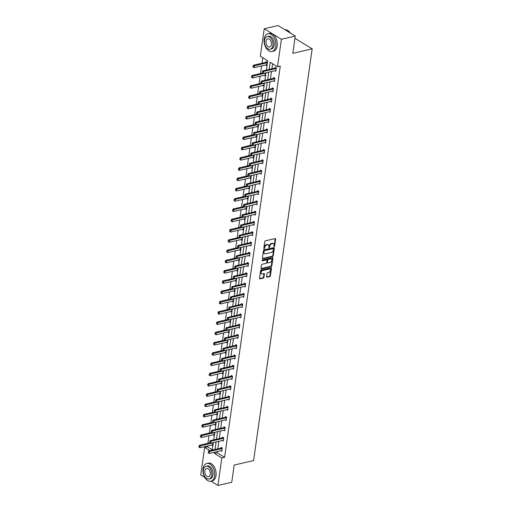 <?xml version="1.0" encoding="UTF-8"?>
<svg xmlns="http://www.w3.org/2000/svg" width="511" height="511" viewBox="0 0 511 511"><rect width="100%" height="100%" fill="white"/><g stroke="black" fill="none" stroke-linecap="round" stroke-linejoin="round"><path stroke-width="0.77" d="M274.209 246.519A0.498 0.332 121.5 0 0 274.65 245.976L275.627 239.11A0.715 0.473 121.5 0 0 275.18 238.592L265.401 240.841A0.715 0.473 121.5 0 0 264.762 241.614L263.785 248.48A0.498 0.332 121.5 0 0 264.545 248.308L264.672 247.42A2.287 1.52 121.5 0 1 266.704 244.948L267.521 244.763A2.287 1.52 121.5 0 1 268.422 244.878A2.287 1.52 121.5 0 1 268.965 246.43L268.837 247.318A0.498 0.332 121.5 0 0 269.131 246.858L269.259 245.97L269.725 246.251A2.287 1.52 121.5 0 1 271.756 243.785L272.574 243.6A2.287 1.52 121.5 0 1 273.474 243.715A2.287 1.52 121.5 0 1 274.017 245.267L273.89 246.155A0.498 0.332 121.5 0 0 274.209 246.519M273.89 246.168A0.498 0.332 121.5 0 0 274.183 245.695L275.161 238.829A0.715 0.473 121.5 0 0 275.161 238.592M263.785 248.493A0.498 0.332 121.5 0 0 264.085 248.02L264.206 247.132L264.672 247.42M268.837 247.318A0.498 0.332 121.5 0 0 269.597 247.145L269.725 246.251M266.57 276.738A0.715 0.473 121.5 0 0 267.023 277.256L269.763 276.623A0.715 0.473 121.5 0 0 270.396 275.857L271.482 268.23A0.715 0.473 121.5 0 0 271.034 267.707L261.255 269.961A0.715 0.473 121.5 0 0 260.616 270.734L259.537 278.361A0.715 0.473 121.5 0 0 259.984 278.878L263.299 278.118A0.715 0.473 121.5 0 0 263.932 277.345L264.398 274.081A0.715 0.473 121.5 0 0 263.944 273.557L262.303 273.941A1.916 1.271 121.5 0 1 261.549 273.839A1.916 1.271 121.5 0 1 261.23 272.037A1.916 1.271 121.5 0 1 262.795 270.479L269.233 268.997A1.916 1.271 121.5 0 1 269.987 269.093A1.916 1.271 121.5 0 1 270.313 270.9A1.916 1.271 121.5 0 1 268.741 272.452L267.668 272.702A0.715 0.473 121.5 0 0 267.036 273.474L266.57 276.738M266.352 70.077L267.681 60.739L260.316 56.229L264.232 28.737L278.067 25.55L295.256 36.083L292.803 53.304L312.176 48.839L253.577 460.583L234.204 465.042L231.751 482.263L217.916 485.45L210.966 481.19M295.256 36.083L281.42 39.27L277.505 66.762L270.14 62.253L269.118 69.439M217.411 451.571L217.232 452.81L224.597 457.319L280.271 66.123L277.505 66.762M224.597 457.319L221.831 457.958L217.916 485.45M272.625 256.528A0.715 0.473 121.5 0 0 273.257 255.756L274.343 248.129A0.715 0.473 121.5 0 0 273.896 247.605L264.117 249.86A0.715 0.473 121.5 0 0 263.478 250.633L262.392 258.259A0.715 0.473 121.5 0 0 262.846 258.777L272.625 256.528L272.159 256.241A0.715 0.473 121.5 0 0 272.797 255.468L273.883 247.841A0.715 0.473 121.5 0 0 273.877 247.611M272.912 258.176L271.826 265.803A0.715 0.473 121.5 0 1 271.194 266.576L261.415 268.831A0.715 0.473 121.5 0 1 260.961 268.307L261.428 265.043A0.715 0.473 121.5 0 1 262.066 264.27L266.027 263.357A0.715 0.473 121.5 0 0 266.665 262.59L266.972 260.425A0.715 0.473 121.5 0 0 266.525 259.901L262.392 260.853A0.498 0.332 121.5 0 1 262.52 259.946L272.465 257.659A0.715 0.473 121.5 0 1 272.912 258.176L272.452 257.895L271.367 265.522L271.826 265.803M204.726 477.363L200.727 474.917L204.643 447.425L209.951 450.676M264.232 28.737L281.42 39.27M312.176 48.839L294.936 38.319M214.377 432.402L213.956 435.372L213.042 434.81M217.303 411.86L216.881 414.83L215.961 414.268M220.228 391.311L219.807 394.288L218.887 393.719M223.154 370.769L222.732 373.739L221.812 373.177M226.073 350.227L225.651 353.197L224.738 352.635M228.998 329.678L228.577 332.655L227.657 332.086M231.924 309.136L231.502 312.106L230.582 311.544M234.849 288.594L234.428 291.564L233.508 291.002M237.768 268.045L237.347 271.022L236.433 270.46M240.694 247.503L240.272 250.473L239.352 249.911M243.619 226.961L243.198 229.931L242.278 229.369M246.545 206.412L246.123 209.389L245.203 208.827M249.464 185.87L249.042 188.84L248.129 188.278M252.389 165.328L251.968 168.298L251.048 167.736M255.315 144.779L254.893 147.756L253.973 147.194M258.24 124.237L257.819 127.207L256.899 126.645M261.159 103.695L260.738 106.665L259.824 106.103M264.085 83.152L263.663 86.123L262.743 85.561M265.669 65.012L266.589 65.574L267.055 62.285L265.892 61.576L265.784 62.361M262.775 57.737L261.996 63.243M261.606 65.951L260.533 73.52M260.15 76.222L259.071 83.791M258.687 86.493L257.608 94.062M257.225 96.764L256.145 104.333M255.762 107.035L254.682 114.605M254.299 117.313L253.22 124.876M252.836 127.584L251.763 135.153M251.374 137.855L250.301 145.424M249.911 148.126L248.838 155.695M248.455 158.397L247.375 165.966M246.992 168.668L245.912 176.238M245.529 178.946L244.45 186.509M244.066 189.217L242.987 196.78M242.604 199.488L241.524 207.057M241.141 209.759L240.068 217.328M239.678 220.03L238.605 227.599M238.215 230.301L237.142 237.87M236.759 240.572L235.68 248.142M235.296 250.85L234.217 258.413M233.834 261.121L232.754 268.69M232.371 271.392L231.291 278.961M230.908 281.663L229.835 289.232M229.445 291.934L228.372 299.503M227.983 302.205L226.91 309.775M226.52 312.483L225.447 320.046M225.064 322.754L223.984 330.323M223.601 333.025L222.521 340.594M222.138 343.296L221.059 350.865M220.675 353.567L219.596 361.136M219.213 363.838L218.14 371.408M217.75 374.116L216.677 381.679M216.287 384.387L215.214 391.95M214.824 394.658L213.751 402.227M213.368 404.929L212.289 412.498M211.905 415.2L210.826 422.769M210.443 425.471L209.363 433.041M208.98 435.742L207.9 443.312M207.517 446.02L207.409 446.786L212.308 449.789M265.548 72.875L265.126 75.852L264.206 75.289M262.622 93.424L262.2 96.394L261.281 95.832M259.703 113.966L259.275 116.936L258.362 116.374M256.778 134.508L256.356 137.485L255.436 136.922M253.852 155.057L253.43 158.027L252.511 157.465M250.927 175.599L250.505 178.569L249.585 178.007M248.007 196.141L247.58 199.118L246.666 198.549M245.082 216.69L244.66 219.66L243.741 219.098M242.157 237.232L241.735 240.202L240.815 239.64M239.231 257.774L238.809 260.744L237.89 260.182M236.312 278.323L235.884 281.293L234.971 280.731M233.386 298.865L232.965 301.835L232.045 301.273M230.461 319.407L230.039 322.377L229.12 321.815M227.536 339.949L227.114 342.926L226.194 342.364M224.616 360.498L224.188 363.468L223.275 362.906M221.691 381.04L221.269 384.01L220.35 383.448M218.765 401.582L218.344 404.559L217.424 403.997M215.84 422.131L215.418 425.101L214.499 424.539M212.921 442.673L212.493 445.643L211.58 445.081M207.409 446.786L204.643 447.425M214.646 452.209L214.467 453.449L221.831 457.958M268.735 72.14L267.655 79.71M267.272 82.418L266.193 89.981M265.809 92.689L264.73 100.258M264.347 102.96L263.274 110.529M262.884 113.231L261.811 120.8M261.421 123.502L260.348 131.072M259.965 133.773L258.885 141.343M258.502 144.051L257.423 151.614M257.039 154.322L255.96 161.885M255.577 164.593L254.497 172.162M254.114 174.864L253.041 182.433M252.651 185.135L251.578 192.704M251.188 195.406L250.115 202.976M249.726 205.684L248.653 213.247M248.269 215.955L247.19 223.518M246.807 226.226L245.727 233.795M245.344 236.497L244.264 244.066M243.881 246.768L242.802 254.337M242.418 257.039L241.345 264.609M240.956 267.31L239.883 274.88M239.493 277.588L238.42 285.151M238.03 287.859L236.957 295.428M236.574 298.13L235.494 305.699M235.111 308.401L234.032 315.97M233.648 318.672L232.569 326.242M232.186 328.943L231.106 336.513M230.723 339.221L229.65 346.784M229.26 349.492L228.187 357.055M227.797 359.763L226.724 367.332M226.335 370.034L225.262 377.603M224.878 380.305L223.799 387.875M223.416 390.576L222.336 398.146M221.953 400.848L220.873 408.417M220.49 411.125L219.411 418.688M219.027 421.396L217.954 428.965M217.565 431.667L216.492 439.236M216.102 441.938L215.029 449.508M212.257 450.146L213.336 442.577M213.719 439.875L214.799 432.306M215.182 429.598L216.262 422.035M216.645 419.327L217.724 411.757M218.108 409.055L219.187 401.486M219.57 398.784L220.643 391.215M221.033 388.513L222.106 380.944M222.496 378.242L223.569 370.673M223.952 367.965L225.032 360.402M225.415 357.694L226.494 350.131M226.878 347.423L227.957 339.853M228.34 337.151L229.42 329.582M229.803 326.88L230.883 319.311M231.266 316.609L232.339 309.04M232.729 306.332L233.802 298.769M234.191 296.061L235.264 288.498M235.648 285.79L236.727 278.22M237.11 275.518L238.19 267.949M238.573 265.247L239.653 257.678M240.036 254.976L241.115 247.407M241.499 244.705L242.578 237.136M242.961 234.428L244.034 226.865M244.424 224.157L245.497 216.587M245.887 213.885L246.96 206.316M247.343 203.614L248.423 196.045M248.806 193.343L249.885 185.774M250.269 183.072L251.348 175.503M251.731 172.795L252.811 165.232M253.194 162.524L254.274 154.961M254.657 152.252L255.73 144.683M256.12 141.981L257.193 134.412M257.582 131.71L258.655 124.141M259.039 121.439L260.118 113.87M260.501 111.168L261.581 103.599M261.964 100.891L263.044 93.328M263.427 90.619L264.506 83.05M264.89 80.348L265.969 72.779M217.232 452.81L214.467 453.449M272.606 63.76L271.884 68.8M271.501 71.508L270.421 79.071M270.038 81.779L268.965 89.348M268.575 92.05L267.502 99.619M267.112 102.321L266.039 109.891M265.656 112.592L264.577 120.162M264.193 122.864L263.114 130.433M262.731 133.141L261.651 140.704M261.268 143.412L260.188 150.981M259.805 153.683L258.726 161.252M258.342 163.954L257.269 171.524M256.88 174.225L255.807 181.795M255.417 184.497L254.344 192.066M253.961 194.774L252.881 202.337M252.498 205.045L251.418 212.608M251.035 215.316L249.956 222.885M249.572 225.587L248.493 233.157M248.11 235.858L247.03 243.428M246.647 246.13L245.574 253.699M245.184 256.401L244.111 263.97M243.721 266.678L242.648 274.241M242.265 276.949L241.186 284.518M240.802 287.22L239.723 294.79M239.34 297.491L238.26 305.061M237.877 307.763L236.797 315.332M236.414 318.034L235.335 325.603M234.951 328.311L233.878 335.874M233.489 338.582L232.416 346.151M232.026 348.853L230.953 356.423M230.57 359.124L229.49 366.694M229.107 369.396L228.027 376.965M227.644 379.667L226.565 387.236M226.181 389.944L225.102 397.507M224.719 400.215L223.639 407.778M223.256 410.486L222.183 418.055M221.793 420.757L220.72 428.327M220.33 431.029L219.257 438.598M218.874 441.3L217.795 448.869M220.982 448.121L221.097 447.336L222.253 448.045L221.787 451.341L220.867 450.779M222.445 437.85L222.553 437.065L223.716 437.774L223.25 441.07L222.33 440.508M223.907 427.579L224.016 426.794L225.179 427.503L224.712 430.792L223.792 430.23M225.37 417.308L225.479 416.516L226.641 417.232L226.175 420.521L225.255 419.959M226.827 407.037L226.941 406.245L228.104 406.96L227.631 410.25L226.718 409.688M228.289 396.766L228.404 395.974L229.567 396.689L229.094 399.979L228.181 399.417M229.752 386.488L229.867 385.703L231.029 386.412L230.557 389.708L229.643 389.146M231.215 376.217L231.33 375.432L232.486 376.141L232.02 379.437L231.1 378.875M232.677 365.946L232.792 365.161L233.949 365.87L233.482 369.166L232.562 368.597M234.14 355.675L234.249 354.89L235.411 355.599L234.945 358.888L234.025 358.326M235.603 345.404L235.712 344.612L236.874 345.327L236.408 348.617L235.488 348.055M237.066 335.133L237.174 334.341L238.337 335.056L237.87 338.346L236.951 337.784M238.522 324.855L238.637 324.07L239.8 324.779L239.327 328.075L238.413 327.513M239.985 314.584L240.1 313.799L241.262 314.508L240.79 317.804L239.876 317.242M241.448 304.313L241.562 303.528L242.725 304.237L242.252 307.533L241.339 306.97M242.91 294.042L243.025 293.257L244.181 293.966L243.715 297.255L242.795 296.693M244.373 283.771L244.488 282.979L245.644 283.694L245.178 286.984L244.258 286.422M245.836 273.5L245.944 272.708L247.107 273.423L246.641 276.713L245.721 276.151M247.298 263.222L247.407 262.437L248.57 263.152L248.103 266.442L247.183 265.88M248.761 252.951L248.87 252.166L250.032 252.875L249.566 256.171L248.646 255.609M250.218 242.68L250.333 241.895L251.495 242.604L251.022 245.9L250.109 245.337M251.68 232.409L251.795 231.624L252.958 232.333L252.485 235.622L251.572 235.06M253.143 222.138L253.258 221.346L254.421 222.061L253.948 225.351L253.034 224.789M254.606 211.867L254.721 211.075L255.877 211.79L255.411 215.08L254.491 214.518M256.068 201.596L256.183 200.804L257.34 201.519L256.873 204.809L255.954 204.247M257.531 191.318L257.64 190.533L258.802 191.242L258.336 194.538L257.416 193.976M258.994 181.047L259.103 180.262L260.265 180.971L259.799 184.267L258.879 183.705M260.457 170.776L260.565 169.991L261.728 170.7L261.262 173.995L260.342 173.427M261.913 160.505L262.028 159.719L263.191 160.428L262.718 163.718L261.804 163.156M263.376 150.234L263.491 149.442L264.653 150.157L264.181 153.447L263.267 152.885M264.839 139.963L264.954 139.171L266.116 139.886L265.643 143.176L264.73 142.614M266.301 129.685L266.416 128.9L267.572 129.609L267.106 132.905L266.186 132.343M267.764 119.414L267.879 118.629L269.035 119.338L268.569 122.634L267.649 122.072M269.227 109.143L269.335 108.358L270.498 109.067L270.032 112.363L269.112 111.8M270.689 98.872L270.798 98.086L271.961 98.795L271.494 102.085L270.575 101.523M272.152 88.601L272.261 87.809L273.423 88.524L272.957 91.814L272.037 91.252M273.609 78.33L273.724 77.538L274.886 78.253L274.413 81.543L273.5 80.981M275.071 68.059L275.186 67.267L276.349 67.982L275.876 71.272L274.963 70.71M273.474 243.715L273.008 243.428A2.287 1.52 121.5 0 0 272.108 243.313L272.574 243.6M269.259 245.97A2.287 1.52 121.5 0 1 271.296 243.498L272.108 243.313M268.422 244.878L267.956 244.59A2.287 1.52 121.5 0 0 267.055 244.475L267.521 244.763M264.206 247.132A2.287 1.52 121.5 0 1 266.244 244.667L267.055 244.475M262.846 258.777L262.405 258.509L272.159 256.241M273.481 249.017A0.498 0.332 121.5 0 0 273.168 248.646L264.583 250.626A0.498 0.332 121.5 0 0 264.142 251.163L264.008 252.102A2.287 1.52 121.5 0 0 264.551 253.654A2.287 1.52 121.5 0 0 265.452 253.769L271.315 252.421A2.287 1.52 121.5 0 0 273.347 249.949L273.481 249.017M273.015 248.557A0.498 0.332 121.5 0 0 272.702 248.365L273.168 248.646M264.551 253.654L264.085 253.367A2.287 1.52 121.5 0 1 263.542 251.821L263.676 250.882A0.498 0.332 121.5 0 1 264.117 250.339L272.702 248.365M260.968 268.537L270.728 266.288A0.715 0.473 121.5 0 0 271.367 265.522M266.806 259.939L266.34 259.652A0.715 0.473 121.5 0 0 266.059 259.614L262.073 260.533M270.147 262.411A1.916 1.271 121.5 0 0 271.711 260.853A1.916 1.271 121.5 0 0 271.392 259.051A1.916 1.271 121.5 0 0 270.638 258.956L268.371 259.473A0.715 0.473 121.5 0 0 267.732 260.246L267.425 262.411A0.715 0.473 121.5 0 0 267.879 262.935L270.147 262.411M271.392 259.051L270.926 258.764A1.916 1.271 121.5 0 0 270.172 258.668L270.638 258.956M267.598 262.897L267.132 262.609A0.715 0.473 121.5 0 1 266.959 262.13L267.272 259.965A0.715 0.473 121.5 0 1 267.905 259.192L270.172 258.668M269.987 269.093L269.521 268.812A1.916 1.271 121.5 0 0 268.767 268.709L269.233 268.997M261.549 273.839L261.083 273.557A1.916 1.271 121.5 0 1 260.763 271.75A1.916 1.271 121.5 0 1 262.335 270.198L268.767 268.709M259.537 278.591L262.833 277.831A0.715 0.473 121.5 0 0 263.472 277.058L263.932 273.794A0.715 0.473 121.5 0 0 263.932 273.564M266.576 276.968L269.297 276.342A0.715 0.473 121.5 0 0 269.936 275.57L271.022 267.943A0.715 0.473 121.5 0 0 271.015 267.713M266.506 61.946L265.848 62.329A0.728 0.485 -58.5 0 1 265.675 62.399L253.501 65.204L254.337 65.715L254.056 67.688L266.231 64.884A0.728 0.485 -58.5 0 1 266.391 64.878L266.678 64.923M253.06 66.072L253.06 67.152L253.501 65.204M267.004 62.655L266.685 62.84A0.728 0.485 -58.5 0 1 266.512 62.91L253.201 66.162M254.056 67.688L253.06 67.152M262.488 71.853L262.347 72.843L262.488 71.853L263.625 71.412L262.788 70.895L274.969 68.091A0.728 0.485 121.5 0 0 275.142 68.02L275.799 67.644M275.972 70.614L275.685 70.569A0.728 0.485 121.5 0 0 275.525 70.582L263.344 73.386L263.625 71.412L275.806 68.602A0.728 0.485 121.5 0 0 275.972 68.538L276.291 68.353M262.347 72.843L263.344 73.386M262.788 70.895L262.347 71.77M289.999 32.512A8.891 5.57 77 0 1 290.044 32.57A8.891 5.57 77 0 1 290.465 33.151M290.446 33.138A9.109 5.704 -103 0 0 289.961 32.455A9.109 5.704 -103 0 0 285.042 29.823M275.799 46.175A9.109 5.704 -103 0 0 273.845 37.169A9.109 5.704 -103 0 0 267.949 33.745A9.109 5.704 -103 0 0 264.187 39.06A9.109 5.704 -103 0 0 266.135 48.066A9.109 5.704 -103 0 0 272.037 51.496A9.109 5.704 -103 0 0 275.799 46.175M272.037 51.496L273.417 51.177A9.109 5.704 -103 0 0 277.179 45.856A9.109 5.704 -103 0 0 275.231 36.849A9.109 5.704 -103 0 0 269.329 33.426L267.949 33.745M267.247 36.524L268.518 36.23A6.56 4.107 77 0 1 272.765 38.695A6.56 4.107 77 0 1 274.171 45.179A6.56 4.107 77 0 1 271.462 49.011L270.191 49.299A6.56 4.107 -103 0 0 272.9 45.473A6.56 4.107 -103 0 0 271.494 38.989A6.56 4.107 -103 0 0 267.247 36.524A6.56 4.107 -103 0 0 264.538 40.35A6.56 4.107 -103 0 0 265.944 46.833A6.56 4.107 -103 0 0 270.191 49.299M266.027 41.257A4.229 2.644 -103 0 0 266.927 45.441A4.229 2.644 -103 0 0 269.667 47.031A4.229 2.644 -103 0 0 271.411 44.566A4.229 2.644 -103 0 0 270.511 40.382A4.229 2.644 -103 0 0 267.77 38.791A4.229 2.644 -103 0 0 266.027 41.257M214.639 475.894A9.109 5.704 -103 0 0 212.691 466.888A9.109 5.704 -103 0 0 206.789 463.458A9.109 5.704 -103 0 0 203.027 468.772A9.109 5.704 -103 0 0 204.981 477.785A9.109 5.704 -103 0 0 210.877 481.209A9.109 5.704 -103 0 0 214.639 475.894M210.877 481.209L212.263 480.889A9.109 5.704 -103 0 0 216.025 475.575A9.109 5.704 -103 0 0 214.071 466.569A9.109 5.704 -103 0 0 208.175 463.138L206.789 463.458M206.086 466.236L207.364 465.943A6.56 4.107 77 0 1 211.611 468.415A6.56 4.107 77 0 1 213.017 474.898A6.56 4.107 77 0 1 210.308 478.724L209.031 479.018A6.56 4.107 -103 0 0 211.739 475.192A6.56 4.107 -103 0 0 210.34 468.702A6.56 4.107 -103 0 0 206.086 466.236A6.56 4.107 -103 0 0 203.378 470.063A6.56 4.107 -103 0 0 204.783 476.552A6.56 4.107 -103 0 0 209.031 479.018M204.866 470.976A4.229 2.644 -103 0 0 205.773 475.153A4.229 2.644 -103 0 0 208.507 476.744A4.229 2.644 -103 0 0 210.257 474.278A4.229 2.644 -103 0 0 209.35 470.101A4.229 2.644 -103 0 0 206.61 468.51A4.229 2.644 -103 0 0 204.866 470.976M262.68 73.022L252.038 75.475L252.875 75.986L252.594 77.959L264.768 75.155A0.728 0.485 -58.5 0 1 264.934 75.149L265.215 75.194M251.597 76.35L251.597 77.423L252.038 75.475M265.541 72.926L265.222 73.111A0.728 0.485 -58.5 0 1 265.049 73.182L251.738 76.433M252.594 77.959L251.597 77.423M261.217 83.293L250.575 85.746L251.412 86.257L251.131 88.237L263.306 85.426A0.728 0.485 -58.5 0 1 263.472 85.42L263.759 85.465M250.135 86.621L250.135 87.694L250.575 85.746M264.078 83.197L263.759 83.382A0.728 0.485 -58.5 0 1 263.587 83.453L250.275 86.704M251.131 88.237L250.135 87.694M261.025 82.13L260.885 83.114L261.025 82.13L262.162 81.683L261.332 81.166L273.506 78.362A0.728 0.485 121.5 0 0 273.679 78.292L274.337 77.915M274.509 80.891L274.222 80.847A0.728 0.485 121.5 0 0 274.062 80.853L261.881 83.657L262.162 81.683L274.343 78.879A0.728 0.485 121.5 0 0 274.516 78.809L274.835 78.624M260.885 83.114L261.881 83.657M261.332 81.166L260.885 82.041M259.562 92.402L259.422 93.385L259.562 92.402L260.706 91.954L259.869 91.443L272.044 88.633A0.728 0.485 121.5 0 0 272.216 88.569L272.874 88.186M273.046 91.162L272.759 91.118A0.728 0.485 121.5 0 0 272.599 91.124L260.425 93.928L260.706 91.954L272.88 89.15A0.728 0.485 121.5 0 0 273.053 89.08L273.372 88.895M259.422 93.385L260.425 93.928M259.869 91.443L259.428 92.312M259.754 93.564L249.113 96.017L249.949 96.534L249.668 98.508L261.843 95.704A0.728 0.485 -58.5 0 1 262.009 95.691L262.296 95.736M248.672 96.892L248.672 97.965L249.113 96.017M262.616 93.475L262.296 93.654A0.728 0.485 -58.5 0 1 262.124 93.724L248.812 96.975M249.668 98.508L248.672 97.965M258.106 102.673L257.966 103.656L258.106 102.673L259.243 102.226L258.406 101.715L270.581 98.91A0.728 0.485 121.5 0 0 270.753 98.84L271.411 98.457M271.584 101.434L271.296 101.389A0.728 0.485 121.5 0 0 271.137 101.395L258.962 104.199L259.243 102.226L271.418 99.421A0.728 0.485 121.5 0 0 271.59 99.351L271.909 99.166M257.966 103.656L258.962 104.199M258.406 101.715L257.966 102.583M258.291 103.842L247.65 106.288L248.487 106.805L248.205 108.779L260.38 105.975A0.728 0.485 -58.5 0 1 260.546 105.969L260.834 106.013M247.209 107.163L247.209 108.236L247.65 106.288M261.153 103.746L260.834 103.931A0.728 0.485 -58.5 0 1 260.661 104.001L247.35 107.246M248.205 108.779L247.209 108.236M256.643 112.944L256.503 113.934L256.643 112.944L257.78 112.497L256.944 111.986L269.118 109.182A0.728 0.485 121.5 0 0 269.291 109.111L269.949 108.728M270.121 111.705L269.84 111.66A0.728 0.485 121.5 0 0 269.674 111.666L257.499 114.47L257.78 112.497L269.955 109.693A0.728 0.485 121.5 0 0 270.127 109.622L270.447 109.437M256.503 113.934L257.499 114.47M256.944 111.986L256.503 112.861M256.835 114.113L246.187 116.565L247.024 117.076L246.743 119.05L258.924 116.246A0.728 0.485 -58.5 0 1 259.083 116.24L259.371 116.284M245.746 117.434L245.746 118.507L246.187 116.565M259.69 114.017L259.377 114.202A0.728 0.485 -58.5 0 1 259.205 114.272L245.887 117.524M246.743 119.05L245.746 118.507M255.181 123.215L255.04 124.205L255.181 123.215L256.318 122.768L255.481 122.257L267.655 119.453A0.728 0.485 121.5 0 0 267.828 119.382L268.486 119.006M268.665 121.976L268.377 121.931A0.728 0.485 121.5 0 0 268.211 121.937L256.037 124.748L256.318 122.768L268.492 119.964A0.728 0.485 121.5 0 0 268.665 119.893L268.984 119.708M255.04 124.205L256.037 124.748M255.481 122.257L255.04 123.132M255.372 124.384L244.731 126.837L245.561 127.348L245.28 129.321L257.461 126.517A0.728 0.485 -58.5 0 1 257.621 126.511L257.908 126.556M244.284 127.705L244.284 128.778L244.731 126.837M258.234 124.288L257.914 124.473A0.728 0.485 -58.5 0 1 257.742 124.543L244.424 127.795M245.28 129.321L244.284 128.778M253.718 133.486L253.577 134.476L253.718 133.486L254.855 133.039L254.018 132.528L266.193 129.724A0.728 0.485 121.5 0 0 266.365 129.653L267.023 129.277M267.202 132.247L266.914 132.202A0.728 0.485 121.5 0 0 266.748 132.215L254.574 135.019L254.855 133.039L267.029 130.235A0.728 0.485 121.5 0 0 267.202 130.164L267.521 129.986M253.577 134.476L254.574 135.019M254.018 132.528L253.577 133.403M253.91 134.655L243.268 137.108L244.105 137.619L243.824 139.592L255.998 136.788A0.728 0.485 -58.5 0 1 256.158 136.782L256.445 136.827M242.827 137.983L242.821 139.056L243.268 137.108M256.771 134.559L256.452 134.744A0.728 0.485 -58.5 0 1 256.279 134.815L242.961 138.066M243.824 139.592L242.821 139.056M252.255 143.757L252.115 144.747L252.255 143.757L253.392 143.316L252.555 142.799L264.73 139.995A0.728 0.485 121.5 0 0 264.902 139.925L265.56 139.548M265.739 142.524L265.452 142.48A0.728 0.485 121.5 0 0 265.286 142.486L253.111 145.29L253.392 143.316L265.567 140.512A0.728 0.485 121.5 0 0 265.739 140.442L266.059 140.257M252.115 144.747L253.111 145.29M252.555 142.799L252.115 143.674M252.447 144.926L241.805 147.379L242.642 147.89L242.361 149.87L254.535 147.059A0.728 0.485 -58.5 0 1 254.695 147.053L254.983 147.098M241.364 148.254L241.364 149.327L241.805 147.379M255.308 144.83L254.989 145.015A0.728 0.485 -58.5 0 1 254.817 145.086L241.505 148.337M242.361 149.87L241.364 149.327M250.792 154.035L250.652 155.018L250.792 154.035L251.929 153.587L251.093 153.076L263.274 150.266A0.728 0.485 121.5 0 0 263.446 150.202L264.104 149.819M264.276 152.795L263.989 152.751A0.728 0.485 121.5 0 0 263.829 152.757L251.648 155.561L251.929 153.587L264.11 150.783A0.728 0.485 121.5 0 0 264.276 150.713L264.596 150.528M250.652 155.018L251.648 155.561M251.093 153.076L250.652 153.945M250.984 155.197L240.342 157.65L241.179 158.161L240.898 160.141L253.073 157.337A0.728 0.485 -58.5 0 1 253.239 157.324L253.52 157.369M239.902 158.525L239.902 159.598L240.342 157.65M253.846 155.108L253.526 155.287A0.728 0.485 -58.5 0 1 253.354 155.357L240.042 158.608M240.898 160.141L239.902 159.598M249.521 165.475L238.88 167.921L239.716 168.438L239.435 170.412L251.61 167.608A0.728 0.485 -58.5 0 1 251.776 167.602L252.064 167.646M238.439 168.796L238.439 169.869L238.88 167.921M252.383 165.379L252.064 165.564A0.728 0.485 -58.5 0 1 251.891 165.628L238.58 168.879M239.435 170.412L238.439 169.869M248.059 175.746L237.417 178.198L238.254 178.709L237.973 180.683L250.147 177.879A0.728 0.485 -58.5 0 1 250.313 177.873L250.601 177.917M236.976 179.067L236.976 180.14L237.417 178.198M250.92 175.65L250.601 175.835A0.728 0.485 -58.5 0 1 250.428 175.905L237.117 179.157M237.973 180.683L236.976 180.14M246.596 186.017L235.954 188.47L236.791 188.981L236.51 190.954L248.685 188.15A0.728 0.485 -58.5 0 1 248.851 188.144L249.138 188.189M235.514 189.338L235.514 190.411L235.954 188.47M249.457 185.921L249.138 186.106A0.728 0.485 -58.5 0 1 248.966 186.176L235.654 189.428M236.51 190.954L235.514 190.411M245.139 196.288L234.492 198.741L235.328 199.252L235.047 201.225L247.228 198.421A0.728 0.485 -58.5 0 1 247.388 198.415L247.675 198.46M234.051 199.616L234.051 200.689L234.492 198.741M247.995 196.192L247.682 196.377A0.728 0.485 -58.5 0 1 247.509 196.448L234.191 199.699M235.047 201.225L234.051 200.689M243.677 206.559L233.035 209.012L233.866 209.523L233.584 211.497L245.765 208.692A0.728 0.485 -58.5 0 1 245.925 208.686L246.213 208.731M232.588 209.887L232.588 210.96L233.035 209.012M246.538 206.463L246.219 206.648A0.728 0.485 -58.5 0 1 246.047 206.719L232.729 209.97M233.584 211.497L232.588 210.96M242.214 216.83L231.572 219.283L232.409 219.794L232.128 221.774L244.303 218.97A0.728 0.485 -58.5 0 1 244.462 218.957L244.75 219.002M231.132 220.158L231.125 221.231L231.572 219.283M245.076 216.741L244.756 216.92A0.728 0.485 -58.5 0 1 244.584 216.99L231.266 220.241M232.128 221.774L231.125 221.231M240.751 227.108L230.11 229.554L230.946 230.071L230.665 232.045L242.84 229.241A0.728 0.485 -58.5 0 1 243 229.228L243.287 229.279M229.669 230.429L229.669 231.502L230.11 229.554M243.613 227.012L243.293 227.197A0.728 0.485 -58.5 0 1 243.121 227.261L229.809 230.512M230.665 232.045L229.669 231.502M239.289 237.379L228.647 239.825L229.484 240.342L229.203 242.316L241.377 239.512A0.728 0.485 -58.5 0 1 241.543 239.506L241.824 239.55M228.206 240.7L228.206 241.773L228.647 239.825M242.15 237.283L241.831 237.468A0.728 0.485 -58.5 0 1 241.658 237.538L228.347 240.79M229.203 242.316L228.206 241.773M237.826 247.65L227.184 250.103L228.021 250.614L227.74 252.587L239.915 249.783A0.728 0.485 -58.5 0 1 240.081 249.777L240.368 249.822M226.743 250.971L226.743 252.044L227.184 250.103M240.687 247.554L240.368 247.739A0.728 0.485 -58.5 0 1 240.196 247.809L226.884 251.061M227.74 252.587L226.743 252.044M249.33 164.306L249.189 165.289L249.33 164.306L250.467 163.859L249.636 163.348L261.811 160.543A0.728 0.485 121.5 0 0 261.983 160.473L262.641 160.09M262.814 163.066L262.526 163.022A0.728 0.485 121.5 0 0 262.367 163.028L250.186 165.832L250.467 163.859L262.648 161.054A0.728 0.485 121.5 0 0 262.82 160.984L263.139 160.799M249.189 165.289L250.186 165.832M249.636 163.348L249.189 164.216M247.867 174.577L247.726 175.567L247.867 174.577L249.01 174.13L248.174 173.619L260.348 170.815A0.728 0.485 121.5 0 0 260.521 170.744L261.178 170.361M261.351 173.338L261.064 173.293A0.728 0.485 121.5 0 0 260.904 173.299L248.729 176.103L249.01 174.13L261.185 171.326A0.728 0.485 121.5 0 0 261.357 171.255L261.677 171.07M247.726 175.567L248.729 176.103M248.174 173.619L247.733 174.494M246.411 184.848L246.27 185.838L246.411 184.848L247.548 184.401L246.711 183.89L258.885 181.086A0.728 0.485 121.5 0 0 259.058 181.015L259.716 180.632M259.888 183.609L259.601 183.564A0.728 0.485 121.5 0 0 259.441 183.57L247.267 186.381L247.548 184.401L259.722 181.597A0.728 0.485 121.5 0 0 259.895 181.526L260.214 181.341M246.27 185.838L247.267 186.381M246.711 183.89L246.27 184.765M244.948 195.119L244.807 196.109L244.948 195.119L246.085 194.672L245.248 194.161L257.423 191.357A0.728 0.485 121.5 0 0 257.595 191.286L258.253 190.91M258.425 193.88L258.144 193.835A0.728 0.485 121.5 0 0 257.978 193.848L245.804 196.652L246.085 194.672L258.259 191.868A0.728 0.485 121.5 0 0 258.432 191.797L258.751 191.619M244.807 196.109L245.804 196.652M245.248 194.161L244.807 195.036M243.485 205.39L243.345 206.38L243.485 205.39L244.622 204.949L243.785 204.432L255.96 201.628A0.728 0.485 121.5 0 0 256.132 201.558L256.79 201.181M256.969 204.157L256.682 204.113A0.728 0.485 121.5 0 0 256.516 204.119L244.341 206.923L244.622 204.949L256.797 202.139A0.728 0.485 121.5 0 0 256.969 202.075L257.288 201.89M243.345 206.38L244.341 206.923M243.785 204.432L243.345 205.307M242.022 215.668L241.882 216.651L242.022 215.668L243.159 215.22L242.323 214.703L254.497 211.899A0.728 0.485 121.5 0 0 254.67 211.829L255.328 211.452M255.506 214.428L255.219 214.384A0.728 0.485 121.5 0 0 255.053 214.39L242.878 217.194L243.159 215.22L255.334 212.416A0.728 0.485 121.5 0 0 255.506 212.346L255.826 212.161M241.882 216.651L242.878 217.194M242.323 214.703L241.882 215.578M240.56 225.939L240.419 226.922L240.56 225.939L241.697 225.492L240.86 224.981L253.034 222.176A0.728 0.485 121.5 0 0 253.207 222.106L253.865 221.723M254.044 224.699L253.756 224.655A0.728 0.485 121.5 0 0 253.59 224.661L241.416 227.465L241.697 225.492L253.871 222.687A0.728 0.485 121.5 0 0 254.044 222.617L254.363 222.432M240.419 226.922L241.416 227.465M240.86 224.981L240.419 225.849M239.097 236.21L238.956 237.2L239.097 236.21L240.234 235.763L239.397 235.252L251.578 232.448A0.728 0.485 121.5 0 0 251.751 232.377L252.408 231.994M252.581 234.971L252.293 234.926A0.728 0.485 121.5 0 0 252.134 234.932L239.953 237.736L240.234 235.763L252.415 232.959A0.728 0.485 121.5 0 0 252.581 232.888L252.9 232.703M238.956 237.2L239.953 237.736M239.397 235.252L238.956 236.12M237.634 246.481L237.494 247.471L237.634 246.481L238.771 246.034L237.941 245.523L250.115 242.719A0.728 0.485 121.5 0 0 250.288 242.648L250.946 242.265M251.118 245.242L250.831 245.197A0.728 0.485 121.5 0 0 250.671 245.203L238.49 248.007L238.771 246.034L250.952 243.23A0.728 0.485 121.5 0 0 251.125 243.159L251.444 242.974M237.494 247.471L238.49 248.007M237.941 245.523L237.494 246.398M236.171 256.752L236.031 257.742L236.171 256.752L237.315 256.305L236.478 255.794L248.653 252.99A0.728 0.485 121.5 0 0 248.825 252.919L249.483 252.543M249.655 255.513L249.368 255.468A0.728 0.485 121.5 0 0 249.208 255.474L237.034 258.285L237.315 256.305L249.489 253.501A0.728 0.485 121.5 0 0 249.662 253.43L249.981 253.245M236.031 257.742L237.034 258.285M236.478 255.794L236.037 256.669M236.363 257.921L225.721 260.374L226.558 260.885L226.277 262.858L238.452 260.054A0.728 0.485 -58.5 0 1 238.618 260.048L238.905 260.093M225.281 261.242L225.281 262.315L225.721 260.374M239.225 257.825L238.905 258.01A0.728 0.485 -58.5 0 1 238.733 258.081L225.421 261.332M226.277 262.858L225.281 262.315M234.715 267.023L234.575 268.013L234.715 267.023L235.852 266.582L235.015 266.065L247.19 263.261A0.728 0.485 121.5 0 0 247.362 263.191L248.02 262.814M248.193 265.784L247.905 265.739A0.728 0.485 121.5 0 0 247.746 265.752L235.571 268.556L235.852 266.582L248.027 263.772A0.728 0.485 121.5 0 0 248.199 263.702L248.518 263.523M234.575 268.013L235.571 268.556M235.015 266.065L234.575 266.94M234.9 268.192L224.259 270.645L225.095 271.156L224.814 273.13L236.989 270.325A0.728 0.485 -58.5 0 1 237.155 270.319L237.443 270.364M223.818 271.52L223.818 272.593L224.259 270.645M237.762 268.096L237.443 268.281A0.728 0.485 -58.5 0 1 237.27 268.352L223.959 271.603M224.814 273.13L223.818 272.593M233.252 277.301L233.112 278.284L233.252 277.301L234.389 276.853L233.553 276.336L245.727 273.532A0.728 0.485 121.5 0 0 245.9 273.462L246.558 273.085M246.73 276.061L246.449 276.017A0.728 0.485 121.5 0 0 246.283 276.023L234.108 278.827L234.389 276.853L246.564 274.049A0.728 0.485 121.5 0 0 246.736 273.979L247.056 273.794M233.112 278.284L234.108 278.827M233.553 276.336L233.112 277.211M233.444 278.463L222.796 280.916L223.633 281.427L223.352 283.407L235.533 280.596A0.728 0.485 -58.5 0 1 235.692 280.59L235.98 280.635M222.355 281.791L222.355 282.864L222.796 280.916M236.299 278.367L235.986 278.552A0.728 0.485 -58.5 0 1 235.814 278.623L222.496 281.874M223.352 283.407L222.355 282.864M231.79 287.572L231.649 288.555L231.79 287.572L232.927 287.125L232.09 286.614L244.264 283.803A0.728 0.485 121.5 0 0 244.437 283.739L245.095 283.356M245.274 286.332L244.986 286.288A0.728 0.485 121.5 0 0 244.82 286.294L232.646 289.098L232.927 287.125L245.101 284.32A0.728 0.485 121.5 0 0 245.274 284.25L245.593 284.065M231.649 288.555L232.646 289.098M232.09 286.614L231.649 287.482M231.981 288.734L221.34 291.187L222.17 291.698L221.889 293.678L234.07 290.874A0.728 0.485 -58.5 0 1 234.23 290.861L234.517 290.906M220.893 292.062L220.893 293.135L221.34 291.187M234.843 288.645L234.523 288.824A0.728 0.485 -58.5 0 1 234.351 288.894L221.033 292.145M221.889 293.678L220.893 293.135M230.327 297.843L230.186 298.826L230.327 297.843L231.464 297.396L230.627 296.885L242.802 294.081A0.728 0.485 121.5 0 0 242.974 294.01L243.632 293.627M243.811 296.604L243.523 296.559A0.728 0.485 121.5 0 0 243.357 296.565L231.183 299.369L231.464 297.396L243.638 294.591A0.728 0.485 121.5 0 0 243.811 294.521L244.13 294.336M230.186 298.826L231.183 299.369M230.627 296.885L230.186 297.753M230.518 299.012L219.877 301.458L220.714 301.975L220.433 303.949L232.607 301.145A0.728 0.485 -58.5 0 1 232.767 301.139L233.054 301.183M219.436 302.333L219.43 303.406L219.877 301.458M233.38 298.916L233.061 299.101A0.728 0.485 -58.5 0 1 232.888 299.171L219.57 302.416M220.433 303.949L219.43 303.406M228.864 308.114L228.724 309.104L228.864 308.114L230.001 307.667L229.164 307.156L241.339 304.352A0.728 0.485 121.5 0 0 241.511 304.281L242.169 303.898M242.348 306.875L242.061 306.83A0.728 0.485 121.5 0 0 241.895 306.836L229.72 309.64L230.001 307.667L242.176 304.863A0.728 0.485 121.5 0 0 242.348 304.792L242.668 304.607M228.724 309.104L229.72 309.64M229.164 307.156L228.724 308.031M229.056 309.283L218.414 311.736L219.251 312.247L218.97 314.22L231.144 311.416A0.728 0.485 -58.5 0 1 231.304 311.41L231.592 311.455M217.973 312.604L217.973 313.677L218.414 311.736M231.917 309.187L231.598 309.372A0.728 0.485 -58.5 0 1 231.426 309.442L218.114 312.694M218.97 314.22L217.973 313.677M227.401 318.385L227.261 319.375L227.401 318.385L228.538 317.938L227.702 317.427L239.883 314.623A0.728 0.485 121.5 0 0 240.055 314.552L240.713 314.176M240.885 317.146L240.598 317.101A0.728 0.485 121.5 0 0 240.438 317.107L228.257 319.918L228.538 317.938L240.719 315.134A0.728 0.485 121.5 0 0 240.885 315.063L241.205 314.878M227.261 319.375L228.257 319.918M227.702 317.427L227.261 318.302M227.593 319.554L216.951 322.007L217.788 322.518L217.507 324.491L229.682 321.687A0.728 0.485 -58.5 0 1 229.848 321.681L230.129 321.726M216.511 322.875L216.511 323.948L216.951 322.007M230.455 319.458L230.135 319.643A0.728 0.485 -58.5 0 1 229.963 319.714L216.651 322.965M217.507 324.491L216.511 323.948M225.939 328.656L225.798 329.646L225.939 328.656L227.076 328.209L226.245 327.698L238.42 324.894A0.728 0.485 121.5 0 0 238.592 324.824L239.25 324.447M239.423 327.417L239.135 327.372A0.728 0.485 121.5 0 0 238.976 327.385L226.795 330.189L227.076 328.209L239.257 325.405A0.728 0.485 121.5 0 0 239.429 325.335L239.748 325.156M225.798 329.646L226.795 330.189M226.245 327.698L225.798 328.573M226.13 329.825L215.489 332.278L216.325 332.789L216.044 334.762L228.219 331.958A0.728 0.485 -58.5 0 1 228.385 331.952L228.673 331.997M215.048 333.153L215.048 334.226L215.489 332.278M228.992 329.729L228.673 329.914A0.728 0.485 -58.5 0 1 228.5 329.985L215.188 333.236M216.044 334.762L215.048 334.226M224.668 340.096L214.026 342.549L214.863 343.06L214.582 345.04L226.756 342.229A0.728 0.485 -58.5 0 1 226.922 342.223L227.21 342.268M213.585 343.424L213.585 344.497L214.026 342.549M227.529 340L227.21 340.185A0.728 0.485 -58.5 0 1 227.037 340.256L213.726 343.507M214.582 345.04L213.585 344.497M223.205 350.367L212.563 352.82L213.4 353.331L213.119 355.311L225.294 352.507A0.728 0.485 -58.5 0 1 225.46 352.494L225.747 352.539M212.122 353.695L212.122 354.768L212.563 352.82M226.066 350.278L225.747 350.457A0.728 0.485 -58.5 0 1 225.575 350.527L212.263 353.778M213.119 355.311L212.122 354.768M221.748 360.645L211.1 363.091L211.937 363.608L211.656 365.582L223.837 362.778A0.728 0.485 -58.5 0 1 223.997 362.772L224.284 362.816M210.66 363.966L210.66 365.039L211.1 363.091M224.604 360.549L224.291 360.734A0.728 0.485 -58.5 0 1 224.118 360.798L210.8 364.049M211.656 365.582L210.66 365.039M220.286 370.916L209.644 373.369L210.475 373.88L210.193 375.853L222.374 373.049A0.728 0.485 -58.5 0 1 222.534 373.043L222.822 373.087M209.197 374.237L209.197 375.31L209.644 373.369M223.147 370.82L222.828 371.005A0.728 0.485 -58.5 0 1 222.655 371.075L209.338 374.327M210.193 375.853L209.197 375.31M218.823 381.187L208.181 383.64L209.018 384.151L208.737 386.124L220.912 383.32A0.728 0.485 -58.5 0 1 221.071 383.314L221.359 383.359M207.741 384.508L207.734 385.581L208.181 383.64M221.685 381.091L221.365 381.276A0.728 0.485 -58.5 0 1 221.193 381.347L207.875 384.598M208.737 386.124L207.734 385.581M217.36 391.458L206.719 393.911L207.555 394.422L207.274 396.395L219.449 393.591A0.728 0.485 -58.5 0 1 219.609 393.585L219.896 393.63M206.278 394.786L206.278 395.859L206.719 393.911M220.222 391.362L219.902 391.547A0.728 0.485 -58.5 0 1 219.73 391.618L206.418 394.869M207.274 396.395L206.278 395.859M215.898 401.729L205.256 404.182L206.093 404.693L205.812 406.667L217.986 403.862A0.728 0.485 -58.5 0 1 218.152 403.856L218.433 403.901M204.815 405.057L204.815 406.13L205.256 404.182M218.759 401.633L218.44 401.818A0.728 0.485 -58.5 0 1 218.267 401.889L204.956 405.14M205.812 406.667L204.815 406.13M214.435 412L203.793 414.453L204.63 414.964L204.349 416.944L216.523 414.14A0.728 0.485 -58.5 0 1 216.69 414.127L216.977 414.172M203.352 415.328L203.352 416.401L203.793 414.453M217.296 411.904L216.977 412.09A0.728 0.485 -58.5 0 1 216.805 412.16L203.493 415.411M204.349 416.944L203.352 416.401M212.972 422.271L202.33 424.724L203.167 425.241L202.886 427.215L215.061 424.411A0.728 0.485 -58.5 0 1 215.227 424.398L215.514 424.443M201.89 425.599L201.89 426.672L202.33 424.724M215.834 422.182L215.514 422.367A0.728 0.485 -58.5 0 1 215.342 422.431L202.03 425.682M202.886 427.215L201.89 426.672M224.476 338.927L224.335 339.917L224.476 338.927L225.619 338.486L224.783 337.969L236.957 335.165A0.728 0.485 121.5 0 0 237.13 335.095L237.787 334.718M237.96 337.694L237.672 337.65A0.728 0.485 121.5 0 0 237.513 337.656L225.338 340.46L225.619 338.486L237.794 335.676A0.728 0.485 121.5 0 0 237.966 335.612L238.286 335.427M224.335 339.917L225.338 340.46M224.783 337.969L224.342 338.844M223.02 349.205L222.879 350.188L223.02 349.205L224.157 348.758L223.32 348.247L235.494 345.436A0.728 0.485 121.5 0 0 235.667 345.372L236.325 344.989M236.497 347.965L236.21 347.921A0.728 0.485 121.5 0 0 236.05 347.927L223.875 350.731L224.157 348.758L236.331 345.953A0.728 0.485 121.5 0 0 236.504 345.883L236.823 345.698M222.879 350.188L223.875 350.731M223.32 348.247L222.879 349.115M221.557 359.476L221.416 360.459L221.557 359.476L222.694 359.029L221.857 358.518L234.032 355.713A0.728 0.485 121.5 0 0 234.204 355.643L234.862 355.26M235.034 358.237L234.753 358.192A0.728 0.485 121.5 0 0 234.587 358.198L222.413 361.002L222.694 359.029L234.868 356.224A0.728 0.485 121.5 0 0 235.041 356.154L235.36 355.969M221.416 360.459L222.413 361.002M221.857 358.518L221.416 359.386M220.094 369.747L219.954 370.737L220.094 369.747L221.231 369.3L220.394 368.789L232.569 365.985A0.728 0.485 121.5 0 0 232.741 365.914L233.399 365.531M233.578 368.508L233.291 368.463A0.728 0.485 121.5 0 0 233.125 368.469L220.95 371.273L221.231 369.3L233.406 366.496A0.728 0.485 121.5 0 0 233.578 366.425L233.897 366.24M219.954 370.737L220.95 371.273M220.394 368.789L219.954 369.664M218.631 380.018L218.491 381.008L218.631 380.018L219.768 379.571L218.932 379.06L231.106 376.256A0.728 0.485 121.5 0 0 231.279 376.185L231.937 375.802M232.115 378.779L231.828 378.734A0.728 0.485 121.5 0 0 231.662 378.74L219.487 381.545L219.768 379.571L231.943 376.767A0.728 0.485 121.5 0 0 232.115 376.696L232.435 376.511M218.491 381.008L219.487 381.545M218.932 379.06L218.491 379.935M217.169 390.289L217.028 391.279L217.169 390.289L218.306 389.842L217.469 389.331L229.643 386.527A0.728 0.485 121.5 0 0 229.816 386.457L230.474 386.08M230.653 389.05L230.365 389.005A0.728 0.485 121.5 0 0 230.199 389.018L218.025 391.822L218.306 389.842L230.48 387.038A0.728 0.485 121.5 0 0 230.653 386.968L230.972 386.789M217.028 391.279L218.025 391.822M217.469 389.331L217.028 390.206M215.706 400.56L215.565 401.55L215.706 400.56L216.843 400.119L216.006 399.602L228.187 396.798A0.728 0.485 121.5 0 0 228.36 396.728L229.017 396.351M229.19 399.327L228.902 399.276A0.728 0.485 121.5 0 0 228.743 399.289L216.562 402.093L216.843 400.119L229.024 397.309A0.728 0.485 121.5 0 0 229.19 397.245L229.509 397.06M215.565 401.55L216.562 402.093M216.006 399.602L215.565 400.477M214.243 410.838L214.103 411.821L214.243 410.838L215.38 410.39L214.55 409.873L226.724 407.069A0.728 0.485 121.5 0 0 226.897 406.999L227.555 406.622M227.727 409.598L227.44 409.554A0.728 0.485 121.5 0 0 227.28 409.56L215.099 412.364L215.38 410.39L227.561 407.586A0.728 0.485 121.5 0 0 227.734 407.516L228.053 407.331M214.103 411.821L215.099 412.364M214.55 409.873L214.103 410.748M212.78 421.109L212.64 422.092L212.78 421.109L213.924 420.662L213.087 420.151L225.262 417.346A0.728 0.485 121.5 0 0 225.434 417.276L226.092 416.893M226.264 419.87L225.977 419.825A0.728 0.485 121.5 0 0 225.817 419.831L213.643 422.635L213.924 420.662L226.098 417.857A0.728 0.485 121.5 0 0 226.271 417.787L226.59 417.602M212.64 422.092L213.643 422.635M213.087 420.151L212.646 421.019M211.324 431.38L211.184 432.363L211.324 431.38L212.461 430.933L211.624 430.422L223.799 427.618A0.728 0.485 121.5 0 0 223.971 427.547L224.629 427.164M224.802 430.141L224.514 430.096A0.728 0.485 121.5 0 0 224.355 430.102L212.18 432.906L212.461 430.933L224.636 428.129A0.728 0.485 121.5 0 0 224.808 428.058L225.127 427.873M211.184 432.363L212.18 432.906M211.624 430.422L211.184 431.29M211.509 432.549L200.868 434.995L201.704 435.513L201.423 437.486L213.598 434.682A0.728 0.485 -58.5 0 1 213.764 434.676L214.052 434.72M200.427 435.87L200.427 436.943L200.868 434.995M214.371 432.453L214.052 432.638A0.728 0.485 -58.5 0 1 213.879 432.708L200.568 435.96M201.423 437.486L200.427 436.943M209.861 441.651L209.721 442.641L209.861 441.651L210.998 441.204L210.162 440.693L222.336 437.889A0.728 0.485 121.5 0 0 222.509 437.818L223.166 437.435M223.339 440.412L223.058 440.367A0.728 0.485 121.5 0 0 222.892 440.373L210.717 443.178L210.998 441.204L223.173 438.4A0.728 0.485 121.5 0 0 223.345 438.329L223.665 438.144M209.721 442.641L210.717 443.178M210.162 440.693L209.721 441.568M210.053 442.82L199.405 445.273L200.242 445.784L199.961 447.757L212.142 444.953A0.728 0.485 -58.5 0 1 212.301 444.947L212.589 444.992M198.964 446.141L198.964 447.214L199.405 445.273M212.908 442.724L212.595 442.909A0.728 0.485 -58.5 0 1 212.423 442.98L199.105 446.231M199.961 447.757L198.964 447.214M208.399 451.922L208.258 452.912L208.399 451.922L209.536 451.475L208.699 450.964L220.873 448.16A0.728 0.485 121.5 0 0 221.046 448.09L221.704 447.713M221.883 450.683L221.595 450.638A0.728 0.485 121.5 0 0 221.429 450.645L209.255 453.455L209.536 451.475L221.71 448.671A0.728 0.485 121.5 0 0 221.883 448.601L222.202 448.415M208.258 452.912L209.255 453.455M208.699 450.964L208.258 451.839M274.183 245.695L274.65 245.976M264.085 248.02L264.545 248.308M269.131 246.858L269.597 247.145M271.296 243.498L271.756 243.785M266.244 244.667L266.704 244.948M275.161 238.829L275.627 239.11M273.883 247.841L274.343 248.129M272.797 255.468L273.257 255.756M264.117 250.339L264.583 250.626M263.676 250.882L264.142 251.163M263.542 251.821L264.008 252.102M270.728 266.288L271.194 266.576M260.974 268.556L261.415 268.831M266.059 259.614L266.525 259.901M267.905 259.192L268.371 259.473M267.272 259.965L267.732 260.246M266.959 262.13L267.425 262.411M262.335 270.198L262.795 270.479M263.932 273.794L264.398 274.081M263.472 277.058L263.932 277.345M262.833 277.831L263.299 278.118M259.543 278.61L259.984 278.878M271.022 267.943L271.482 268.23M269.936 275.57L270.396 275.857M269.297 276.342L269.763 276.623M266.576 276.988L267.023 277.256M265.675 62.399L266.512 62.91M265.848 62.329L266.685 62.84M275.972 68.538L275.142 68.02M275.806 68.602L274.969 68.091M274.516 78.809L273.679 78.292M274.343 78.879L273.506 78.362M273.053 89.08L272.216 88.569M272.88 89.15L272.044 88.633M271.59 99.351L270.753 98.84M271.418 99.421L270.581 98.91M270.127 109.622L269.291 109.111M269.955 109.693L269.118 109.182M268.665 119.893L267.828 119.382M268.492 119.964L267.655 119.453M267.202 130.164L266.365 129.653M267.029 130.235L266.193 129.724M265.739 140.442L264.902 139.925M265.567 140.512L264.73 139.995M264.276 150.713L263.446 150.202M264.11 150.783L263.274 150.266M262.82 160.984L261.983 160.473M262.648 161.054L261.811 160.543M261.357 171.255L260.521 170.744M261.185 171.326L260.348 170.815M259.895 181.526L259.058 181.015M259.722 181.597L258.885 181.086M258.432 191.797L257.595 191.286M258.259 191.868L257.423 191.357M256.969 202.075L256.132 201.558M256.797 202.139L255.96 201.628M255.506 212.346L254.67 211.829M255.334 212.416L254.497 211.899M254.044 222.617L253.207 222.106M253.871 222.687L253.034 222.176M252.581 232.888L251.751 232.377M252.415 232.959L251.578 232.448M251.125 243.159L250.288 242.648M250.952 243.23L250.115 242.719M249.662 253.43L248.825 252.919M249.489 253.501L248.653 252.99M248.199 263.702L247.362 263.191M248.027 263.772L247.19 263.261M246.736 273.979L245.9 273.462M246.564 274.049L245.727 273.532M245.274 284.25L244.437 283.739M245.101 284.32L244.264 283.803M243.811 294.521L242.974 294.01M243.638 294.591L242.802 294.081M242.348 304.792L241.511 304.281M242.176 304.863L241.339 304.352M240.885 315.063L240.055 314.552M240.719 315.134L239.883 314.623M239.429 325.335L238.592 324.824M239.257 325.405L238.42 324.894M237.966 335.612L237.13 335.095M237.794 335.676L236.957 335.165M236.504 345.883L235.667 345.372M236.331 345.953L235.494 345.436M235.041 356.154L234.204 355.643M234.868 356.224L234.032 355.713M233.578 366.425L232.741 365.914M233.406 366.496L232.569 365.985M232.115 376.696L231.279 376.185M231.943 376.767L231.106 376.256M230.653 386.968L229.816 386.457M230.48 387.038L229.643 386.527M229.19 397.245L228.36 396.728M229.024 397.309L228.187 396.798M227.734 407.516L226.897 406.999M227.561 407.586L226.724 407.069M226.271 417.787L225.434 417.276M226.098 417.857L225.262 417.346M224.808 428.058L223.971 427.547M224.636 428.129L223.799 427.618M223.345 438.329L222.509 437.818M223.173 438.4L222.336 437.889M221.883 448.601L221.046 448.09M221.71 448.671L220.873 448.16M272.9 248.391L273.366 248.672"/></g></svg>
